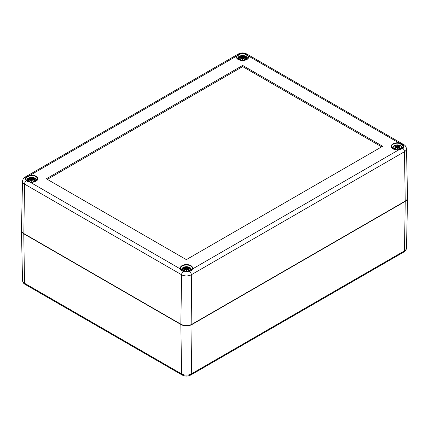 <?xml version="1.0" encoding="UTF-8"?>
<svg xmlns="http://www.w3.org/2000/svg" width="429" height="429" viewBox="0 0 429 429"><rect width="100%" height="100%" fill="white"/><g stroke="black" fill="none" stroke-linecap="round" stroke-linejoin="round"><path stroke-width="0.64" d="M407.545 197.967A7.931 4.58 180 0 1 407.55 198.209A7.931 4.58 180 0 1 405.228 201.394L192.063 324.463A7.931 4.58 180 0 1 180.845 324.463L23.772 233.778A7.931 4.58 180 0 1 21.45 230.598A7.931 4.58 180 0 1 21.455 230.357M186.342 259.625L46.321 178.786L242.658 65.433L382.679 146.268L186.342 259.625M381.665 146.852L242.658 66.597L47.335 179.37M242.658 65.433L242.658 66.597M26.41 180.577L25.761 179.027L26.555 177.343L30.218 175.692A5.867 3.384 180 0 1 37.489 179.016C36.996 181.263 34.561 182.304 30.186 182.132L30.143 182.186A6.183 3.571 0 0 0 37.811 178.721A6.183 3.571 0 0 0 30.143 175.257L30.218 175.692M30.218 182.228L30.186 182.132C28.137 181.757 26.914 181.252 26.512 180.625L30.143 182.186L180.759 269.176M236.856 56.387L239.607 54.338C241.565 53.646 243.527 53.646 245.49 54.338L248.241 56.387A5.867 3.384 180 0 1 248.412 57.245C249.002 61.326 236.089 61.32 236.685 57.245A5.867 3.384 180 0 1 236.856 56.387L236.545 56.092A6.183 3.571 0 0 0 242.546 60.516A6.183 3.571 0 0 0 248.552 56.092L245.704 53.904C243.597 53.191 241.495 53.191 239.393 53.904L236.545 56.092L30.143 175.257L26.228 176.973C25.15 178.094 25.15 179.311 26.228 180.62A3.175 1.834 120 0 0 24.517 184.079L181.585 274.758A6.88 3.974 0 0 0 191.318 274.758A3.175 1.834 -120 0 0 189.607 271.3C191.125 270.865 192.074 270.088 192.455 268.967A6.183 3.571 0 0 0 186.454 264.537A6.183 3.571 0 0 0 180.448 268.967C180.829 270.088 181.778 270.865 183.296 271.3L189.607 271.3L183.296 271.3A3.175 1.834 120 0 0 181.585 274.758L180.845 324.195L23.777 233.515A7.926 4.58 180 0 1 21.455 230.223C21.466 231.574 22.26 232.722 23.842 233.666L24.517 184.079A6.88 3.974 0 0 1 22.501 181.22L21.455 230.223M192.144 269.176L398.782 149.844M402.445 148.354L402.488 148.236C401.222 149.265 399.994 149.764 398.814 149.742C394.439 149.914 392.004 148.879 391.511 146.632A5.867 3.384 180 0 1 398.782 143.302L398.857 142.868A6.183 3.571 0 0 0 391.189 146.337A6.183 3.571 0 0 0 398.857 149.801L402.772 148.23C403.85 146.922 403.85 145.704 402.772 144.589L398.857 142.868L248.552 56.092L248.241 56.387M398.782 143.302L402.445 144.959L403.239 146.638L402.59 148.187M239.602 59.626A4.167 2.402 180 0 1 241.468 55.598A4.167 2.402 180 0 1 246.573 58.548A4.167 2.402 180 0 1 239.602 59.626M240.921 57.808A10.296 7.363 124.8 0 0 239.484 58.821L239.704 58.784A10.216 7.309 -55.2 0 1 240.98 57.899L241.044 58.982M244.165 56.853L244.433 55.963A10.296 5.341 107.7 0 0 243.366 56.397L242.776 56.419A10.216 1.737 -84.6 0 0 242.546 55.743A10.216 1.737 84.6 0 0 242.321 56.419L241.731 56.397A10.296 5.341 -107.7 0 0 240.664 55.963A3.598 2.075 180 0 0 239.484 56.649A10.296 6.328 46.7 0 1 240.921 56.864L241.012 57.17A10.216 9.207 168.6 0 0 239.253 57.647A10.216 7.159 6.9 0 1 241.012 57.432L241.012 57.432M239.484 58.821A3.598 2.075 180 0 0 240.664 59.502L240.664 59.502A10.296 4.306 -63.7 0 1 241.731 58.274L242.321 58.188A10.216 0.311 79 0 0 242.546 59.551A10.216 0.311 -79 0 0 242.776 58.188L243.366 58.274A10.296 4.306 63.7 0 1 244.433 59.502A3.598 2.075 180 0 0 245.613 58.821A10.296 7.363 -124.8 0 0 244.171 57.808L244.08 57.432A10.216 7.159 -6.9 0 1 245.844 57.647A10.216 9.207 -168.6 0 0 244.08 57.17L244.171 56.864A10.296 6.328 -46.7 0 1 245.613 56.649L245.388 56.682M241.731 58.274L241.672 58.301A10.216 4.269 116.3 0 0 240.728 59.374A3.191 1.845 180 0 1 239.865 58.864M242.546 59.551L242.546 59.127A10.135 0.306 -101 0 1 242.396 58.205L241.672 58.301M242.701 58.205L242.701 58.205A10.135 0.306 101 0 1 242.546 59.127L242.701 58.215L243.366 58.274M245.613 58.821L245.232 58.864A3.191 1.845 180 0 1 244.38 59.374L244.364 59.374A10.216 4.269 -116.3 0 0 243.425 58.301M242.396 58.215L242.321 56.419M244.171 57.808L244.117 57.899A10.216 7.309 55.2 0 1 245.388 58.784L245.232 58.864M244.08 57.432L244.053 58.982M244.031 57.448L244.117 57.899L244.031 57.448M245.844 57.647L245.265 57.561L245.844 57.647M244.171 56.864L244.08 57.17M244.117 56.891L244.031 57.277A10.135 9.138 11.4 0 1 245.104 57.513M245.527 56.639L243.913 57.068L243.742 58.628M243.795 58.687L244.031 57.277M243.366 56.397L243.425 56.494A10.216 5.298 -72.3 0 1 244.364 56.092M242.776 56.419L243.425 56.494L243.592 58.462M242.546 55.743L242.546 57.137L242.701 56.505A10.135 1.727 95.4 0 0 242.546 55.995A10.135 1.727 -95.4 0 0 242.396 56.494L241.672 56.494L241.506 58.462M241.731 56.397L241.672 56.494A10.216 5.298 72.3 0 0 240.728 56.092L240.664 55.963M240.921 56.864L241.066 57.277L240.98 56.891M239.832 57.561L239.253 57.647L239.832 57.561M240.728 56.092L240.932 56.853M28.684 181.397A4.167 2.402 180 0 1 30.55 177.375A4.167 2.402 180 0 1 35.65 180.319A4.167 2.402 180 0 1 28.684 181.397M30.003 179.585A10.296 7.363 124.8 0 0 28.561 180.598L28.786 180.555A10.216 7.309 -55.2 0 1 30.062 179.676L30.094 179.209A10.216 7.159 6.9 0 0 28.33 179.424A10.216 9.207 168.6 0 1 30.094 178.947L30.379 180.464M33.242 178.625L33.51 177.74A10.296 5.341 107.7 0 0 32.443 178.174L31.853 178.191A10.216 1.737 -84.6 0 0 31.628 177.52A10.216 1.737 84.6 0 0 31.397 178.191L30.808 178.174A10.296 5.341 -107.7 0 0 29.74 177.74A3.598 2.075 180 0 0 28.561 178.421A10.296 6.328 46.7 0 1 30.003 178.641L30.094 178.947M28.561 180.598A3.598 2.075 180 0 0 29.74 181.279L29.74 181.279A10.296 4.306 -63.7 0 1 30.808 180.051L31.397 179.96A10.216 0.311 79 0 0 31.628 181.328A10.216 0.311 -79 0 0 31.853 179.96L32.443 180.051A10.296 4.306 63.7 0 1 33.51 181.279A3.598 2.075 180 0 0 34.69 180.598A10.296 7.363 -124.8 0 0 33.253 179.585L33.162 179.209A10.216 7.159 -6.9 0 1 34.921 179.424A10.216 9.207 -168.6 0 0 33.162 178.947L33.253 178.641A10.296 6.328 -46.7 0 1 34.69 178.421L34.47 178.459M30.808 180.051L30.749 180.073A10.216 4.269 116.3 0 0 29.81 181.151M31.628 181.328L31.628 180.904A10.135 0.306 -101 0 1 31.473 179.982L30.749 180.073M31.778 179.982L31.778 179.982A10.135 0.306 101 0 1 31.628 180.904L31.778 179.992L32.443 180.051M33.446 181.151L33.446 181.151A10.216 4.269 -116.3 0 0 32.502 180.073M31.478 179.992L31.397 178.191M33.253 179.585L33.194 179.676A10.216 7.309 55.2 0 1 34.47 180.555L34.69 180.598M33.162 179.209L33.13 180.754M33.108 179.225L33.194 179.676L33.108 179.225M34.921 179.424L34.341 179.333L34.921 179.424M32.872 180.464L33.162 178.947M34.309 180.636L34.309 180.636A3.191 1.845 180 0 1 33.457 181.151M32.443 178.174L32.502 178.266A10.216 5.298 -72.3 0 1 33.446 177.869M31.853 178.191L32.502 178.266L32.668 180.234M31.628 177.52L31.628 178.909L31.778 178.282A10.135 1.727 95.4 0 0 31.628 177.767A10.135 1.727 -95.4 0 0 31.473 178.271L30.749 178.266L30.582 180.234M30.808 178.174L30.749 178.266A10.216 5.298 72.3 0 0 29.81 177.869L29.74 177.74M30.121 180.754L30.094 179.209M28.915 179.333L28.33 179.424L28.915 179.333M29.81 177.869L30.009 178.625M394.428 149.013A4.167 2.402 180 0 1 396.294 144.986A4.167 2.402 180 0 1 401.399 147.935A4.167 2.402 180 0 1 394.428 149.013M395.747 147.195A10.296 7.363 124.8 0 0 394.31 148.209L394.53 148.171A10.216 7.309 -55.2 0 1 395.806 147.286L395.838 146.82A10.216 7.159 6.9 0 0 394.079 147.034A10.216 9.207 168.6 0 1 395.838 146.557L396.128 148.075M398.991 146.241L399.26 145.351A10.296 5.341 107.7 0 0 398.192 145.79L397.603 145.806A10.216 1.737 -84.6 0 0 397.372 145.131A10.216 1.737 84.6 0 0 397.147 145.806L396.557 145.79A10.296 5.341 -107.7 0 0 395.49 145.351A3.598 2.075 180 0 0 394.31 146.037A10.296 6.328 46.7 0 1 395.747 146.251L395.838 146.557M394.31 148.209A3.598 2.075 180 0 0 395.49 148.89L395.49 148.89A10.296 4.306 -63.7 0 1 396.557 147.662L397.147 147.576A10.216 0.311 79 0 0 397.372 148.938A10.216 0.311 -79 0 0 397.603 147.576L398.192 147.662A10.296 4.306 63.7 0 1 399.26 148.89A3.598 2.075 180 0 0 400.439 148.209A10.296 7.363 -124.8 0 0 398.997 147.195L398.906 146.82A10.216 7.159 -6.9 0 1 400.67 147.034A10.216 9.207 -168.6 0 0 398.906 146.557L398.997 146.251A10.296 6.328 -46.7 0 1 400.439 146.037L400.214 146.069M396.557 147.662L396.498 147.689A10.216 4.269 116.3 0 0 395.554 148.761M397.372 148.938L397.372 148.514A10.135 0.306 -101 0 1 397.222 147.597L396.498 147.689M397.527 147.597L397.527 147.597A10.135 0.306 101 0 1 397.372 148.514L397.522 147.608L398.192 147.662M399.19 148.761L399.19 148.761A10.216 4.269 -116.3 0 0 398.251 147.689M397.222 147.608L397.147 145.806M398.997 147.195L398.938 147.286A10.216 7.309 55.2 0 1 400.214 148.171L400.439 148.209M398.906 146.82L398.879 148.37M398.857 146.836L398.938 147.286L398.857 146.836M400.67 147.034L400.085 146.949L400.67 147.034M398.621 148.075L398.906 146.557M400.059 148.252L400.059 148.252A3.191 1.845 180 0 1 399.206 148.761M398.192 145.79L398.251 145.881A10.216 5.298 -72.3 0 1 399.19 145.479M397.603 145.806L398.251 145.881L398.418 147.849M397.372 145.131L397.372 146.525L397.522 145.892A10.135 1.727 95.4 0 0 397.372 145.383A10.135 1.727 -95.4 0 0 397.222 145.881L396.498 145.881L396.332 147.849M396.557 145.79L396.498 145.881A10.216 5.298 72.3 0 0 395.554 145.479L395.49 145.351M395.87 148.37L395.838 146.82M394.659 146.949L394.079 147.034L394.659 146.949M395.554 145.479L395.758 146.241M183.505 270.785A4.167 2.402 180 0 1 185.376 266.763A4.167 2.402 180 0 1 190.476 269.707A4.167 2.402 180 0 1 183.505 270.785M184.829 268.972A10.296 7.363 124.8 0 0 183.387 269.986L183.612 269.943A10.216 7.309 -55.2 0 1 184.883 269.063L184.92 268.597A10.216 7.159 6.9 0 0 183.156 268.811A10.216 9.207 168.6 0 1 184.92 268.334L184.567 267.128A3.598 2.075 180 0 0 183.387 267.809A10.296 6.328 46.7 0 1 184.829 268.028L184.92 268.334M188.068 268.012L188.336 267.128A10.296 5.341 107.7 0 0 187.269 267.562L186.679 267.578A10.216 1.737 -84.6 0 0 186.454 266.908A10.216 1.737 84.6 0 0 186.224 267.578L185.634 267.562A10.296 5.341 -107.7 0 0 184.567 267.128M183.387 269.986A3.598 2.075 180 0 0 184.567 270.667L184.567 270.667A10.296 4.306 -63.7 0 1 185.634 269.439L186.224 269.348A10.216 0.311 79 0 0 186.454 270.715A10.216 0.311 -79 0 0 186.679 269.348L187.269 269.439A10.296 4.306 63.7 0 1 188.336 270.667A3.598 2.075 180 0 0 189.516 269.986A10.296 7.363 -124.8 0 0 188.079 268.972L187.988 268.597A10.216 7.159 -6.9 0 1 189.747 268.811A10.216 9.207 -168.6 0 0 187.988 268.334L188.079 268.028A10.296 6.328 -46.7 0 1 189.516 267.809L189.296 267.846M185.634 269.439L185.575 269.46A10.216 4.269 116.3 0 0 184.636 270.538A3.191 1.845 180 0 1 183.768 270.023M186.454 270.715L186.454 270.291A10.135 0.306 -101 0 1 186.299 269.369L185.575 269.46M186.604 269.369L186.604 269.369A10.135 0.306 101 0 1 186.454 270.291L186.604 269.369M187.269 269.439L186.604 269.38M189.516 269.986L189.135 270.023A3.191 1.845 180 0 1 188.283 270.538L188.272 270.538A10.216 4.269 -116.3 0 0 187.328 269.46M186.299 269.38L186.224 267.578M188.079 268.972L188.02 269.063A10.216 7.309 55.2 0 1 189.296 269.943L189.135 270.023M187.988 268.597L187.956 270.141M187.934 268.613L188.02 269.063L187.934 268.613M189.747 268.811L189.168 268.72L189.747 268.811M188.079 268.028L187.988 268.334M188.02 268.055L187.94 268.586M189.43 267.803L187.816 268.232L187.645 269.793M187.269 267.562L187.328 267.653A10.216 5.298 -72.3 0 1 188.272 267.256M186.679 267.578L187.328 267.653L187.494 269.621M186.454 266.908L186.454 268.297L186.604 267.669A10.135 1.727 95.4 0 0 186.454 267.154A10.135 1.727 -95.4 0 0 186.299 267.658L185.575 267.653L185.408 269.621M185.634 267.562L185.575 267.653A10.216 5.298 72.3 0 0 184.636 267.256M184.829 268.028L183.473 267.803M183.483 268.736L184.942 268.581L184.883 268.055M184.947 270.141L184.92 268.597M183.735 268.72L183.156 268.811L183.735 268.72M23.772 233.778L24.528 283.253A2.381 1.373 -60 0 0 25.021 284.309L182.089 374.994A2.381 1.373 -60 0 1 181.596 373.938L24.528 283.253A6.864 3.963 180 0 1 22.517 280.502L21.45 230.598M182.089 374.994C184.996 376.426 187.907 376.426 190.814 374.994A2.381 1.373 -120 0 0 191.307 373.938A6.864 3.963 180 0 1 181.596 373.938L180.845 324.463M190.814 374.994L403.979 251.925A2.381 1.373 -120 0 0 404.472 250.868L191.307 373.938L192.063 324.463M403.979 251.925C405.389 251.233 406.225 249.962 406.483 248.112A6.864 3.963 180 0 1 404.472 250.868L405.228 201.394M26.555 180.743L25.761 179.038M26.555 177.343L26.228 176.973A3.175 1.834 -120 0 0 25.177 177.048L238.342 53.979A3.175 1.834 -120 0 1 239.393 53.904L239.607 54.338M180.706 269.047A5.867 3.384 180 0 1 180.588 268.404A5.867 3.384 180 0 1 186.454 264.977A5.867 3.384 180 0 1 192.315 268.404A5.867 3.384 180 0 1 192.197 269.047M189.393 271.353L189.468 271.214C190.766 270.833 191.666 270.131 192.16 269.101L192.315 268.404M183.51 271.359L183.435 271.214C181.891 270.694 180.99 269.986 180.743 269.101L180.588 268.404M245.49 54.338L245.704 53.904A3.175 1.834 -60 0 1 246.755 53.979L403.823 144.664A3.175 1.834 -60 0 0 402.772 144.589L402.445 144.959M403.239 146.638L402.488 148.236L402.772 148.23A3.175 1.834 60 0 1 404.483 151.689A6.88 3.974 0 0 0 406.499 148.831L407.545 197.833A7.926 4.58 180 0 1 405.223 201.126L404.997 201.26M191.318 274.758L404.483 151.689L405.223 201.126L192.058 324.195A7.926 4.58 180 0 1 180.845 324.195L181.07 324.329A7.609 4.392 0 0 0 191.833 324.329L191.318 274.758M24.003 233.649L180.909 324.345C184.604 326.104 188.299 326.104 191.994 324.345L405.158 201.276C406.74 200.338 407.534 199.19 407.545 197.833M244.433 55.963A3.598 2.075 180 0 1 245.613 56.649M239.993 57.513A10.135 9.138 -11.4 0 1 241.066 57.261M244.273 56.317A3.191 1.845 180 0 1 245.007 56.692M240.09 56.692A3.191 1.845 180 0 1 240.825 56.317M33.51 177.74A3.598 2.075 180 0 1 34.69 178.421M33.108 179.038A10.135 9.138 11.4 0 1 34.181 179.29M29.07 179.29A10.135 9.138 -11.4 0 1 30.143 179.038M29.794 181.151A3.191 1.845 180 0 1 28.941 180.636M33.349 178.089A3.191 1.845 180 0 1 34.084 178.469M29.167 178.469A3.191 1.845 180 0 1 29.901 178.089M399.26 145.351A3.598 2.075 180 0 1 400.439 146.037M398.857 146.648A10.135 9.138 11.4 0 1 399.93 146.9M394.819 146.9A10.135 9.138 -11.4 0 1 395.892 146.648M395.543 148.761A3.191 1.845 180 0 1 394.691 148.252M399.099 145.704A3.191 1.845 180 0 1 399.833 146.08M394.916 146.08A3.191 1.845 180 0 1 395.651 145.704M188.336 267.128A3.598 2.075 180 0 1 189.516 267.809M187.934 268.425A10.135 9.138 11.4 0 1 189.007 268.677M183.896 268.677A10.135 9.138 -11.4 0 1 184.969 268.425M188.175 267.476A3.191 1.845 180 0 1 188.91 267.857M183.993 267.857A3.191 1.845 180 0 1 184.727 267.476M25.021 284.309C23.606 283.612 22.769 282.346 22.517 280.502M406.483 248.112L407.55 198.209M406.499 148.831C406.043 146.552 405.153 145.163 403.823 144.664M246.755 53.979C243.951 52.579 241.146 52.579 238.342 53.979M25.177 177.048C23.863 177.531 22.973 178.92 22.501 181.22M247.828 58.607L247.104 57.271L245.994 56.349L244.117 55.641L240.991 55.636L238.47 56.8L237.269 58.607M242.374 58.183L241.683 58.28L240.696 59.4M242.723 58.183L243.415 58.28L244.401 59.4M245.517 57.577L244.058 57.416M241.355 58.628L241.184 57.068L239.57 56.639M241.055 57.422L241.302 58.687M239.58 57.577L241.034 57.416M240.782 59.374L239.832 58.827M245.265 58.827L244.31 59.374M36.905 180.384L36.181 179.043L35.071 178.126L33.199 177.413L30.068 177.413L27.547 178.571L26.341 180.421M31.451 179.955L30.759 180.051L29.773 181.177M31.8 179.955L32.497 180.051L33.478 181.177M34.599 179.349L33.14 179.193M32.824 180.405L32.99 178.845L34.604 178.416M30.432 180.405L30.266 178.845L28.646 178.416M28.657 179.349L30.116 179.193M29.864 181.145L28.915 180.604M34.341 180.604L33.392 181.145M402.659 148.032L401.447 146.187L398.943 145.029L395.817 145.023L393.296 146.187L392.095 147.994M397.2 147.571L396.503 147.667L395.522 148.788M397.549 147.571L398.241 147.667L399.227 148.788M400.343 146.965L398.884 146.804M398.568 148.016L398.734 146.455L400.354 146.026M396.176 148.016L396.01 146.455L394.396 146.026M394.401 146.965L395.86 146.804M395.608 148.761L394.659 148.214M400.085 148.214L399.136 148.761M191.736 269.803L190.53 267.959L188.025 266.8L184.894 266.8L182.373 267.964L181.167 269.803M186.277 269.342L185.585 269.439L184.599 270.565M186.626 269.342L187.317 269.439L188.304 270.565M189.42 268.736L187.966 268.581L187.698 269.852M184.856 268.018L185.258 269.793M184.958 268.586L185.205 269.852M184.69 270.533L183.735 269.991M189.168 269.991L188.218 270.533"/></g></svg>
